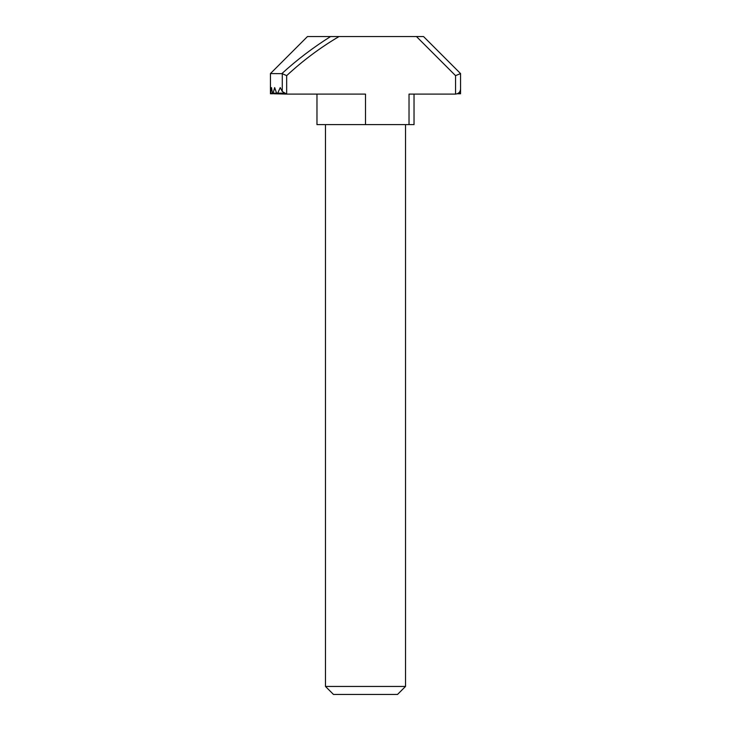 <?xml version="1.0" encoding="UTF-8"?>
<svg xmlns="http://www.w3.org/2000/svg" width="731" height="731" viewBox="0 0 731 731"><rect width="100%" height="100%" fill="white"/><g stroke="black" fill="none" stroke-linecap="round" stroke-linejoin="round"><path stroke-width="1.1" d="M416.46 36.55L423.532 36.55L460.557 73.575L460.557 89.081C460.238 92.097 458.575 93.769 455.559 94.089L455.559 75.649L416.46 36.55L339.001 36.55C320.187 47.67 302.744 60.7 286.662 75.649L286.662 94.089L273.659 93.76M270.443 93.76L270.443 87.583L270.607 93.166L271.484 87.583L272.48 93.166L273.129 93.166L274.664 87.583L276.583 93.166L277.707 93.166L280.238 87.583L282.285 91.503L282.285 73.657L270.443 73.575L270.443 87.583L270.443 73.575L307.468 36.55L339.001 36.55M316.971 94.089L316.971 124.608L409.022 124.608L409.022 94.089L455.559 94.089M460.557 87.583L460.557 93.76L457.341 93.76M270.443 93.166L283.783 93.166M444.338 94.089L414.029 94.089L414.029 124.608L409.022 124.608M282.285 91.503L286.662 94.089L365.5 94.089L365.5 124.608M307.468 36.55L270.443 73.575M281.883 73.575C297.033 59.759 313.261 47.424 330.576 36.55M282.285 73.657L286.662 75.649M455.559 75.649L460.557 73.575M405.522 686.446L397.518 694.45L333.482 694.45L325.478 686.446L405.522 686.446L405.522 124.608M458.438 93.166L460.557 93.166M272.791 93.76L270.698 93.76M284.88 93.76L277.131 93.76M325.478 686.446L325.478 124.608"/></g></svg>
